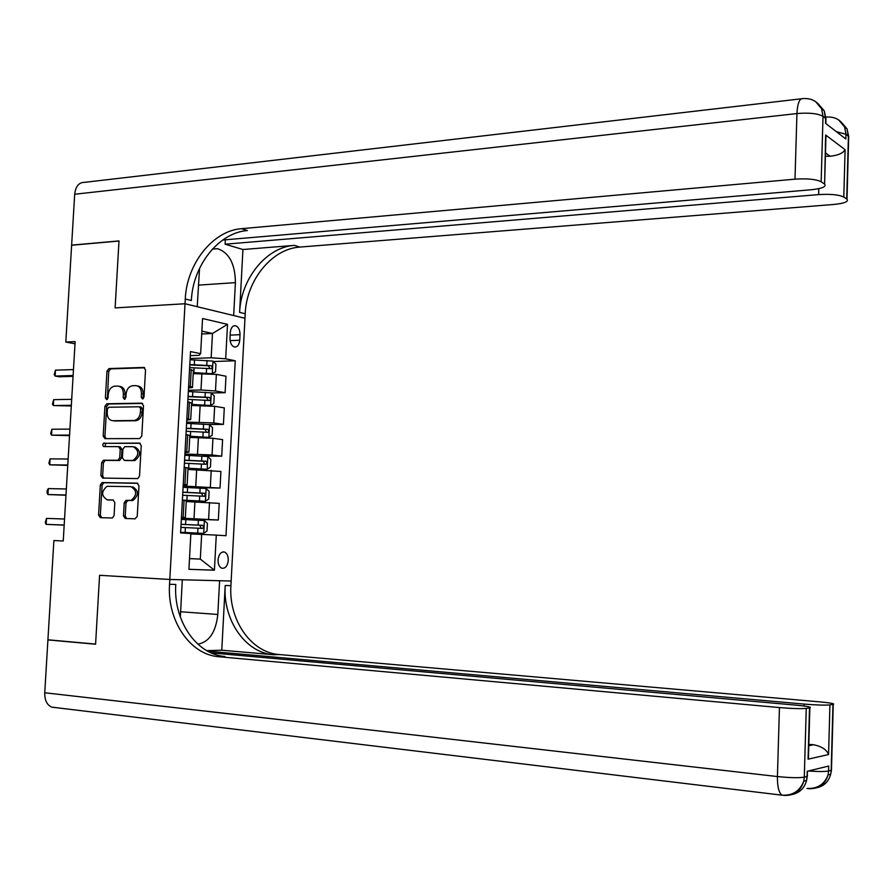 <?xml version="1.0" encoding="UTF-8"?>
<svg xmlns="http://www.w3.org/2000/svg" width="894" height="894" viewBox="0 0 894 894"><rect width="100%" height="100%" fill="white"/><g stroke="black" fill="none" stroke-linecap="round" stroke-linejoin="round"><path stroke-width="1.34" d="M142.515 398.97L143.99 397.148L145.532 369.926L143.722 367.434L108.956 368.574L106.967 371.144L105.403 397.908L106.721 399.64L108.062 397.852L108.263 394.388C108.867 389.672 110.945 386.934 114.521 386.174L117.706 386.085C121.405 386.487 123.294 389.147 123.383 394.064L123.182 397.562L124.434 399.316L125.886 397.506L126.088 394.008C126.691 389.27 128.792 386.51 132.424 385.739L135.665 385.638C139.419 386.04 141.353 388.722 141.453 393.684L141.252 397.204L142.515 398.97M228.283 560.337C228.305 555.889 226.998 553.107 224.349 551.989C220.885 551.699 218.773 554.336 218.047 559.912C218.024 564.349 219.321 567.131 221.947 568.26C225.444 568.562 227.557 565.913 228.283 560.337M123.461 515.849L125.261 518.498L135.128 518.822L137.24 516.296L138.972 485.766L137.162 483.151L102.05 482.559L100.329 485.04L98.575 515.045L100.329 517.66L112.432 518.006L114.086 515.547L114.823 502.607L113.046 499.992L107.246 499.847C101.19 495.902 101.145 491.387 107.124 486.291L130.937 486.649C137.106 490.527 137.207 495.086 131.206 500.316L125.909 500.383L124.21 502.853L123.461 515.849L125.227 515.983L126.59 518.542M54.668 707.523L51.763 707.143C46.969 705.02 44.622 700.226 44.745 692.761L47.918 639.925L95.58 644.216L99.58 575.3L95.591 644.082L47.918 639.791L53.886 540.557L63.239 540.982L75.141 341.609L65.81 342.033L75.007 343.81M65.81 342.033L71.632 245.247L118.991 241.034L115.114 307.905L185.013 303.748L169.815 579.468L99.58 575.3L169.815 579.468L169.547 584.318C166.977 620.145 189.763 654.699 218.818 656.721L779.445 707.567C792.006 708.607 800.935 708.875 806.254 708.394L804.298 777.132L807.092 776.428L807.237 771.287L828.716 766.035L828.582 771.008L831.174 770.36L832.962 704.45L829.923 704.897L828.57 754.536L808.075 759.174L808.344 749.764M139.688 438.585L141.788 436.004L143.509 405.675L141.699 403.149L106.822 403.753L104.922 406.301L103.179 436.104L104.933 438.641L139.688 438.585M141.241 445.659L139.52 476.089L137.765 478.603L102.631 478.078L100.888 475.507L101.625 462.701L103.402 460.209L117.93 460.265L119.729 457.75L120.221 449.201L118.433 446.642L103.615 446.575L102.665 444.944L103.391 443.335L139.43 443.078L141.241 445.659M230.294 332.479L229.993 338.066C230.037 342.938 231.546 345.922 234.485 347.028C237.446 347.163 239.19 344.905 239.726 340.245L240.017 334.691C239.972 329.808 238.452 326.813 235.48 325.718C232.552 325.584 230.831 327.841 230.294 332.479M825.352 145.923L825.665 135.028L845.098 149.689L843.802 197.06L846.719 199.027L848.417 136.201L845.97 134.29L845.847 139.006L825.508 123.294L825.643 118.421L823.016 116.365L821.161 181.761C816.054 179.236 807.338 178.364 795.001 179.158L796.934 113.56L74.694 194.244L71.632 245.124L119.003 240.911L115.114 307.905L185.013 303.748L244.967 318.275L231.155 581.022L169.815 579.468L182.309 579.781L180.342 617.084M190.31 355.644L199.105 355.32L200.647 353.655L190.523 351.577L180.588 532.902L190.869 533.539L188.925 569.31L214.415 570.182L200.312 559.096L201.653 534.4L190.847 533.975M200.647 353.655L202.558 318.521L227.512 324.366L225.679 358.807L211.163 357.779L190.143 358.528M213.308 361.522L235.245 360.774L225.679 358.807M235.245 360.774L225.992 535.718L216.281 535.115L214.415 570.182M201.709 333.987L212.481 333.484L201.865 331.115M211.163 357.779L212.481 333.484L227.512 324.366M189.506 558.56L200.312 559.096L189.506 558.638M181.37 518.799L218.326 520.017L181.404 518.129M218.326 520.017L219.209 503.378L186.231 501.534M184.834 487.375L220.025 488.057L183.158 486.034M220.025 488.057L220.907 471.462L187.986 469.428M202.066 456.063L221.723 456.175L212.046 454.957L184.913 454.029M221.723 456.175L222.606 439.636L212.94 438.283L189.729 437.412M208.615 424.494L223.422 424.382L213.767 422.918L186.667 422.113M223.422 424.382L224.293 407.887L214.661 406.289L191.472 405.485M211.353 392.969L225.109 392.678L215.476 390.969L200.982 389.996L188.41 390.276M225.109 392.678L225.981 376.229L216.37 374.385L193.216 373.647M188.545 387.862L188.846 387.851C191.897 387.761 193.115 387.504 192.478 387.068L188.634 386.186M186.768 420.169L190.701 419.565L186.846 418.828M184.991 452.565L188.925 452.152L185.047 451.548M183.214 485.051L187.137 484.839L183.248 484.369M181.426 517.626L185.349 517.604L181.448 517.268M193.372 370.652L189.562 369.256M191.607 403.026L187.774 401.842M189.83 435.49L185.986 434.518M188.053 468.043L184.186 467.294M186.276 500.685L182.387 500.148L186.891 500.327L187.159 495.455L204.435 496.293L205.296 493.969L204.324 493.22L182.823 492.181M201.653 534.4L216.281 535.115M143.263 398.679L143.185 393.963C143.085 389.035 141.163 386.353 137.43 385.94M119.427 386.376L119.45 386.387C123.148 386.778 125.037 389.438 125.126 394.343L125.194 399.003M144.727 367.78L110.7 368.887L108.71 371.457L107.403 399.316M142.604 403.44L108.576 404.021L106.677 406.558L104.933 436.339L105.917 438.63M140.604 408.547L139.341 406.77L108.744 407.251L107.414 409.027L107.202 412.693C107.28 417.599 109.157 420.269 112.834 420.728L134.301 420.482C137.799 419.61 139.833 416.872 140.392 412.257L140.604 408.547L142.347 408.815L141.073 407.038L139.688 406.826M142.347 408.815L142.135 412.525C141.576 417.129 139.542 419.867 136.044 420.739L114.588 420.985M118.779 446.687L120.187 446.855L121.964 449.414L121.472 457.952L119.684 460.466L105.168 460.399L103.391 462.891L102.654 475.686L103.771 478.1M140.213 443.301L105.704 443.301L105.034 446.62M132.334 460.41L133.128 460.343C139.363 455.191 139.363 450.632 133.117 446.676L124.747 446.676L122.914 449.213L122.422 457.773L124.221 460.343L134.871 460.533C141.107 455.392 141.107 450.844 134.86 446.888M125.663 460.511L124.221 460.343M134.078 460.611L125.965 460.544M132.681 486.817C138.861 490.683 138.95 495.242 132.96 500.472L127.663 500.528L125.965 502.998L125.227 515.983M108.576 499.958L107.246 499.847M113.583 500.115L109.012 499.992M137.788 483.308L103.816 482.726L102.095 485.196L100.351 515.179L101.681 517.704M211.811 373.781L215.543 371.848L215.946 364.26L212.895 361.087L190.076 359.746M212.213 373.77L193.272 372.563M202.904 373.368L193.249 372.921M189.651 367.613L211.308 368.719L212.303 367.389L211.207 365.68L189.819 364.562M189.796 364.964L208.336 365.769L209.598 367.959M73.476 369.58L55.462 370.161L55.104 376.061L59.283 376.765L73.062 376.352M55.462 370.161L54.21 374.575L55.104 376.061L73.118 375.514M191.517 404.669L210.503 405.518L213.834 403.507L214.247 395.908L211.185 392.812L188.343 391.505M210.503 405.518L191.54 404.367M187.908 399.394L209.598 400.49L210.593 399.149L209.52 397.439L188.075 396.344M188.053 396.668L206.603 397.484L207.866 399.719M71.699 399.316L53.685 399.663L53.327 405.574L71.296 405.965M53.685 399.663L52.433 404.021L53.327 405.574L71.341 405.273M189.785 436.495L208.794 437.356L212.135 435.266L212.548 427.634L209.475 424.616L186.6 423.354M208.794 437.356L189.796 436.261M186.164 431.266L207.877 432.338L208.872 430.997L207.766 429.276L186.332 428.204M186.321 428.461L204.983 429.299L206.123 431.567M69.922 429.131L51.897 429.232L51.539 435.154L69.531 435.646M51.897 429.232L50.645 433.545L51.539 435.154L69.564 435.099M188.042 468.411L207.073 469.283L210.425 467.093L210.839 459.449L207.766 456.499L184.846 455.281M207.073 469.283L188.042 468.232M184.41 463.215L205.877 464.277L207.151 462.924L206.045 461.203L184.577 460.142M184.566 460.343L203.307 461.203L204.38 463.517M68.134 459.013L50.098 458.879L49.74 464.813L67.754 465.405M50.098 458.879L48.857 463.148L49.74 464.813L67.776 465.003M184.365 500.327L205.352 501.288L208.715 499.02L209.118 491.354L206.045 488.482L183.091 487.308M205.352 501.288L186.891 500.327M182.823 492.303L201.619 493.186L202.614 495.555M66.346 488.984L48.31 488.593L47.941 494.55L65.966 495.231M182.655 495.254L187.159 495.455M48.31 488.593L47.203 490.448L47.058 492.817L47.941 494.55L65.988 494.985M225.333 239.793L225.098 244.196L242.933 249.515L239.614 312.386L245.202 313.749L244.967 318.275L233.669 315.537L235.413 282.638C235.167 264.088 229.255 252.778 217.667 248.7L212.526 248.99M199.552 268.334L197.228 306.709L185.013 303.748L185.281 299.009C186.656 264.021 212.75 230.674 241.458 228.685L795.001 179.158M843.802 197.06C839.008 194.702 830.627 193.886 818.647 194.601L818.815 188.656M225.098 244.196L818.647 194.601M239.614 312.386C240.844 278.861 266.311 247.068 294.383 245.369L242.933 249.515M245.202 313.749C246.409 280.381 271.81 248.744 299.814 247.079L833.756 204.458C844.349 203.396 848.764 201.653 846.998 199.228L846.719 199.027M74.694 194.244C75.644 186.287 78.94 182.32 84.572 182.342L801.147 98.821M222.718 240.017L811.227 189.751C822.089 188.589 826.548 186.701 824.603 184.108L825.665 135.028M821.161 181.761L824.29 183.873M825.385 156.238L830.079 156.249L825.475 152.908M185.281 299.009L191.372 300.507C192.724 265.686 218.762 232.507 247.392 230.563L241.458 228.685M845.098 149.689C843.076 153.198 838.069 155.377 830.079 156.249M197.876 644.194C209.207 642.026 215.845 632.114 217.812 614.457L219.6 580.731L231.155 581.022L230.909 585.648C228.54 619.777 250.946 652.654 279.274 654.542L819.943 701.879C830.705 702.896 835.152 703.734 833.253 704.405L831.465 770.27L830.682 774.249L831.498 769.22M221.779 650.195L225.199 585.525C222.807 619.81 245.258 652.844 273.653 654.743L221.779 650.195L206.737 650.653M808.075 759.174L809.517 707.903L806.254 708.394M809.517 707.903L809.852 707.847C811.931 707.132 807.45 706.249 796.42 705.187L211.129 652.877M49.092 639.903L47.918 639.925M207.609 651.145L804.175 704.092C816.356 705.087 824.938 705.355 829.923 704.897M808.779 745.73L813.629 744.736L808.824 744.434M169.547 584.318L175.783 584.452C173.235 620.101 195.987 654.486 224.964 656.498L218.818 656.721M813.629 744.736C821.742 746.456 826.726 749.72 828.57 754.536M180.622 532.321L203.62 533.383L206.995 531.025L207.408 523.336L204.313 520.543L181.337 519.403M203.62 533.383L180.633 532.276M180.901 527.382L202.424 528.41L203.698 527.047L202.592 525.326L181.069 524.297M181.057 524.353L199.932 525.247L200.826 527.706M64.547 519.023L46.499 518.397L46.142 524.365L64.189 525.147M46.499 518.397L45.259 522.565L46.142 524.365L64.189 525.035M194.009 518.542L194.926 501.757M195.764 486.28L196.669 469.529M197.507 454.096L198.412 437.401M199.25 422.002L200.155 405.351M200.982 389.996L201.888 373.39M190.299 386.487L191.227 369.568M215.476 390.969L216.37 374.385M213.767 422.918L214.661 406.289M188.511 419.074L189.439 402.121M212.046 454.957L212.94 438.283M186.723 451.761L187.662 434.752M210.325 487.085L211.219 470.367M184.935 484.537L185.863 467.484M208.604 519.291L209.498 502.529M183.136 517.402L184.075 500.294M230.149 335.138L240.017 334.691M230.116 340.648L239.726 340.245M143.185 393.963L141.453 393.684M124.925 397.841L123.182 397.562M125.126 394.343L123.383 394.064M107.157 398.188L105.403 397.908M108.71 371.457L106.967 371.144M110.755 368.887L109.012 368.563M144.347 367.546L143.722 367.434M142.984 397.484L141.252 397.204M104.933 436.339L103.179 436.104M106.677 406.558L104.922 406.301M108.71 404.01L106.967 403.742M135.419 420.783L133.675 420.526M142.135 412.525L140.392 412.257M102.654 475.686L100.888 475.507M103.391 462.891L101.625 462.701M105.436 460.376L103.682 460.186M119.405 460.488L117.65 460.298M121.472 457.952L119.729 457.75M121.964 449.414L120.221 449.201M105.861 443.29L104.106 443.066M125.965 502.998L124.21 502.853M128.054 500.484L126.3 500.338M131.899 500.584L130.144 500.439M100.351 515.179L98.575 515.045M102.095 485.196L100.329 485.04M104.14 482.693L102.374 482.525M212.303 373.714L212.973 361.165M194.3 364.718L194.557 359.891M193.864 372.586L194.132 367.758M206.771 365.3L207.039 360.472M206.346 373.167L206.615 368.339M210.593 405.474L211.263 392.879M192.556 396.5L192.825 391.661M192.132 404.39L192.4 399.551M205.05 397.081L205.318 392.242M204.625 404.982L204.894 400.143M206.603 397.484L209.475 397.439M208.872 437.3L209.554 424.684M190.824 428.371L191.081 423.521M190.388 436.283L190.657 431.433M203.329 428.952L203.597 424.102M202.904 436.875L203.161 432.026M204.882 429.299L207.766 429.276M207.162 469.227L207.844 456.577M189.081 460.332L189.338 455.459M188.645 468.266L188.913 463.394M201.608 460.913L201.865 456.052M201.172 468.858L201.441 463.986M203.161 461.181L206.045 461.203M205.43 501.232L206.123 488.549M187.327 492.37L187.595 487.498M199.876 492.963L200.133 488.079M199.44 500.919L199.708 496.036M201.441 493.164L204.324 493.22M294.383 245.369L299.814 247.079M836.259 131.608L845.97 134.29L844.595 126.926C840.896 119.897 834.951 116.6 826.76 117.047L825.877 116.924M846.998 199.228L848.697 136.447L847.043 128.87L848.629 138.905M838.706 119.975L844.595 126.926L847.043 128.87L840.952 121.796M796.934 113.56C809.238 112.543 817.932 113.482 823.016 116.365L821.597 108.744C817.764 101.458 811.629 98.072 803.181 98.586C799.627 98.094 797.537 103.089 796.934 113.56M825.821 123.54L825.967 118.701L824.246 110.834L825.888 121.461M815.529 101.57L821.597 108.744L824.246 110.834L817.898 103.503M198.401 285.119L235.413 282.638M225.199 585.525L230.909 585.648M808.981 788.586L807.014 788.43C817.306 788.989 824.324 784.485 828.09 774.919C825.106 784.541 818.636 789.123 808.668 788.664M784.139 795.325L781.915 795.168C792.531 795.772 799.828 791.112 803.784 781.2C800.711 791.179 794.04 795.917 783.77 795.425M273.653 654.743L279.274 654.542M44.745 692.761L777.422 776.551L779.445 707.567M804.119 706.014L804.175 704.092M807.461 775.143L806.578 780.473L807.573 771.198M792.319 794.475C799.75 792.766 804.499 788.106 806.578 780.473L803.784 781.2L804.298 777.132C798.968 778.026 790.005 777.836 777.422 776.551C777.333 786.519 778.842 792.732 781.915 795.168L51.763 707.143M816.904 787.748C824.089 786.072 828.682 781.579 830.682 774.249L828.09 774.919L828.582 771.008C825.028 771.701 818.345 771.69 808.511 770.974M180.566 611.753L217.812 614.457M203.709 533.327L204.391 520.61M185.572 524.499L185.84 519.615M185.136 532.478L185.404 527.583M198.133 525.091L198.401 520.196M197.708 533.07L197.965 528.175M199.708 525.225L202.592 525.326M222.852 551.922L224.349 551.989M192.478 387.068L193.406 370.205M190.701 419.565L191.629 402.658M188.925 452.152L189.852 435.199M187.137 484.839L188.064 467.83M185.349 517.604L186.276 500.551M234.005 325.785L235.48 325.718M110.7 368.887L108.956 368.574M108.576 404.021L106.822 403.753M136.044 420.739L134.301 420.482M105.168 460.399L103.402 460.209M119.684 460.466L117.93 460.265M105.704 443.301L103.939 443.078M134.871 460.533L133.128 460.343M127.663 500.528L125.909 500.383M132.96 500.472L131.206 500.316M103.816 482.726L102.05 482.559M206.659 397.495L209.52 397.439M204.983 429.299L207.844 429.288M203.307 461.203L206.156 461.226M201.619 493.186L204.458 493.242M825.955 136.044L824.603 184.108M212.403 249.124L217.667 248.7M809.852 707.847L808.433 758.291M199.932 525.247L202.759 525.348"/></g></svg>
